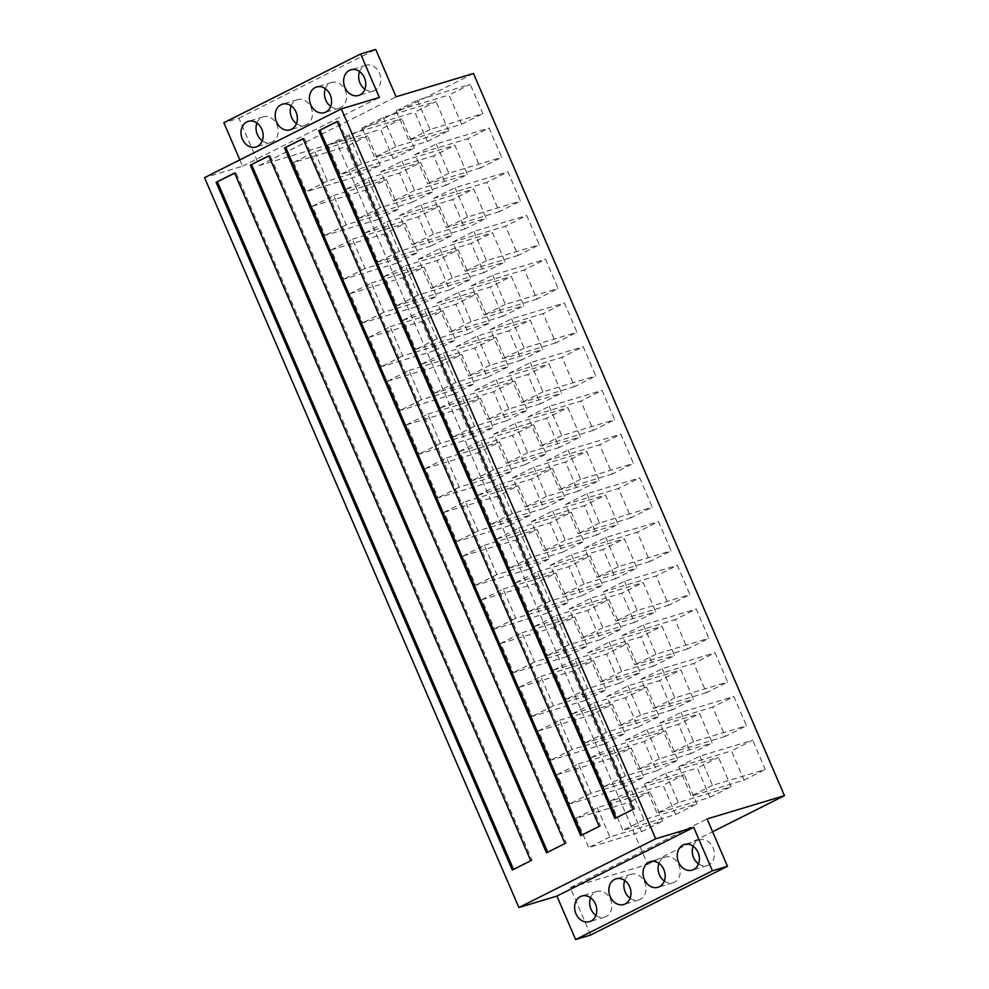 <?xml version="1.0" encoding="UTF-8"?>
<svg xmlns="http://www.w3.org/2000/svg" width="989" height="989" viewBox="0 0 989 989"><rect width="100%" height="100%" fill="white"/><g stroke="black" fill="none" stroke-linecap="round" stroke-linejoin="round"><path stroke-width="0.74" stroke-dasharray="4.95 3.71" d="M656.844 770.777L604.032 786.675L591.434 757.413L612.636 746.757L625.246 776.019L678.046 760.121L665.449 730.859L644.247 741.515L656.844 770.777L678.046 760.121M625.246 776.019L604.032 786.675M622.637 787.961L569.837 803.859L557.227 774.597L578.429 763.941L591.039 793.203L643.851 777.305L631.242 748.043L610.04 758.699L622.637 787.961L643.851 777.305M591.039 793.203L569.837 803.859M691.051 753.593L638.239 769.491L625.629 740.229L678.442 724.331L691.051 753.593L712.253 742.937L699.656 713.675L678.442 724.331M591.434 757.413L644.247 741.515M612.636 746.757L665.449 730.859M625.629 740.229L646.843 729.573L699.656 713.675M646.843 729.573L659.44 758.835L712.253 742.937M725.246 736.409L672.446 752.308L659.836 723.046L712.649 707.147L725.246 736.409L746.46 725.753L733.85 696.491L712.649 707.147M659.44 758.835L638.239 769.491M659.836 723.046L681.05 712.389L733.85 696.491M578.429 763.941L631.242 748.043M681.05 712.389L693.648 741.651L746.46 725.753M693.648 741.651L672.446 752.308M557.227 774.597L610.04 758.699M638.016 727.051L585.204 742.949L572.606 713.687L593.808 703.031L606.405 732.293L659.218 716.395L646.621 687.132L625.407 697.789L638.016 727.051L659.218 716.395M606.405 732.293L585.204 742.949M603.809 744.235L550.997 760.133L538.399 730.871L559.601 720.215L572.211 749.477L625.023 733.578L612.414 704.316L591.212 714.973L603.809 744.235L625.023 733.578M572.211 749.477L550.997 760.133M672.223 709.867L619.411 725.765L606.801 696.503L659.614 680.605L672.223 709.867L693.425 699.211L680.815 669.949L659.614 680.605M572.606 713.687L625.407 697.789M593.808 703.031L646.621 687.132M606.801 696.503L628.015 685.847L680.815 669.949M628.015 685.847L640.612 715.109L693.425 699.211M706.418 692.683L653.605 708.581L641.008 679.319L693.821 663.421L706.418 692.683L727.632 682.027L715.022 652.765L693.821 663.421M640.612 715.109L619.411 725.765M641.008 679.319L662.21 668.663L715.022 652.765M559.601 720.215L612.414 704.316M662.21 668.663L674.819 697.925L727.632 682.027M674.819 697.925L653.605 708.581M538.399 730.871L591.212 714.973M619.188 683.325L566.376 699.223L553.766 669.961L574.98 659.304L587.577 688.567L640.39 672.668L627.78 643.406L606.578 654.063L619.188 683.325L640.39 672.668M587.577 688.567L566.376 699.223M584.981 700.509L532.169 716.407L519.571 687.145L540.773 676.488L553.37 705.75L606.183 689.852L593.585 660.59L572.371 671.247L584.981 700.509L606.183 689.852M553.37 705.75L532.169 716.407M653.383 666.141L600.583 682.039L587.973 652.777L640.785 636.879L653.383 666.141L674.597 655.484L661.987 626.222L640.785 636.879M553.766 669.961L606.578 654.063M574.98 659.304L627.78 643.406M587.973 652.777L609.175 642.121L661.987 626.222M609.175 642.121L621.784 671.383L674.597 655.484M687.59 648.957L634.777 664.855L622.18 635.593L674.993 619.695L687.59 648.957L708.792 638.301L696.194 609.039L674.993 619.695M621.784 671.383L600.583 682.039M622.18 635.593L643.382 624.937L696.194 609.039M540.773 676.488L593.585 660.59M643.382 624.937L655.991 654.199L708.792 638.301M655.991 654.199L634.777 664.855M519.571 687.145L572.371 671.247M600.348 639.599L547.547 655.497L534.938 626.235L556.139 615.578L568.749 644.84L621.562 628.942L608.952 599.68L587.75 610.337L600.348 639.599L621.562 628.942M568.749 644.84L547.547 655.497M566.153 656.783L513.34 672.681L500.731 643.419L521.945 632.762L534.542 662.024L587.355 646.126L574.757 616.864L553.543 627.521L566.153 656.783L587.355 646.126M534.542 662.024L513.34 672.681M634.555 622.415L581.742 638.313L569.145 609.051L621.957 593.153L634.555 622.415L655.756 611.758L643.159 582.496L621.957 593.153M534.938 626.235L587.75 610.337M556.139 615.578L608.952 599.68M569.145 609.051L590.346 598.394L643.159 582.496M590.346 598.394L602.956 627.656L655.756 611.758M668.762 605.231L615.949 621.129L603.339 591.867L656.152 575.969L668.762 605.231L689.963 594.574L677.366 565.312L656.152 575.969M602.956 627.656L581.742 638.313M603.339 591.867L624.553 581.211L677.366 565.312M521.945 632.762L574.757 616.864M624.553 581.211L637.151 610.473L689.963 594.574M637.151 610.473L615.949 621.129M500.731 643.419L553.543 627.521M581.52 595.873L528.707 611.771L516.11 582.509L537.311 571.852L549.921 601.127L602.734 585.228L590.124 555.954L568.922 566.61L581.52 595.873L602.734 585.228M549.921 601.127L528.707 611.771M547.313 613.056L494.512 628.955L481.903 599.693L503.117 589.036L515.714 618.31L568.527 602.412L555.917 573.138L534.715 583.794L547.313 613.056L568.527 602.412M515.714 618.31L494.512 628.955M615.727 578.689L562.914 594.587L550.317 565.325L603.117 549.427L615.727 578.689L636.928 568.032L624.331 538.77L603.117 549.427M516.11 582.509L568.922 566.61M537.311 571.852L590.124 555.954M550.317 565.325L571.518 554.668L624.331 538.77M571.518 554.668L584.116 583.93L636.928 568.032M649.934 561.505L597.121 577.403L584.511 548.141L637.324 532.243L649.934 561.505L671.135 550.848L658.526 521.586L637.324 532.243M584.116 583.93L562.914 594.587M584.511 548.141L605.725 537.484L658.526 521.586M503.117 589.036L555.917 573.138M605.725 537.484L618.323 566.746L671.135 550.848M618.323 566.746L597.121 577.403M481.903 599.693L534.715 583.794M562.692 552.146L509.879 568.045L497.282 538.782L518.483 528.126L531.081 557.4L583.893 541.502L571.296 512.228L550.082 522.884L562.692 552.146L583.893 541.502M531.081 557.4L509.879 568.045M528.485 569.33L475.672 585.228L463.075 555.966L484.276 545.31L496.886 574.584L549.699 558.686L537.089 529.412L515.887 540.068L528.485 569.33L549.699 558.686M496.886 574.584L475.672 585.228M596.899 534.962L544.086 550.861L531.476 521.599L584.289 505.7L596.899 534.962L618.1 524.318L605.491 495.044L584.289 505.7M497.282 538.782L550.082 522.884M518.483 528.126L571.296 512.228M531.476 521.599L552.69 510.942L605.491 495.044M552.69 510.942L565.288 540.217L618.1 524.318M631.093 517.779L578.281 533.677L565.683 504.415L618.496 488.517L631.093 517.779L652.307 507.134L639.698 477.86L618.496 488.517M565.288 540.217L544.086 550.861M565.683 504.415L586.885 493.758L639.698 477.86M484.276 545.31L537.089 529.412M586.885 493.758L599.495 523.033L652.307 507.134M599.495 523.033L578.281 533.677M463.075 555.966L515.887 540.068M543.863 508.433L491.051 524.331L478.441 495.056L499.655 484.4L512.253 513.674L565.065 497.776L552.468 468.502L531.254 479.158L543.863 508.433L565.065 497.776M512.253 513.674L491.051 524.331M509.656 525.616L456.844 541.515L444.246 512.24L465.448 501.596L478.058 530.858L530.858 514.96L518.261 485.698L497.059 496.342L509.656 525.616L530.858 514.96M478.058 530.858L456.844 541.515M578.058 491.236L525.258 507.134L512.648 477.872L565.461 461.974L578.058 491.236L599.272 480.592L586.662 451.318L565.461 461.974M478.441 495.056L531.254 479.158M499.655 484.4L552.468 468.502M512.648 477.872L533.85 467.216L586.662 451.318M533.85 467.216L546.46 496.49L599.272 480.592M612.265 474.052L559.453 489.951L546.855 460.689L599.668 444.79L612.265 474.052L633.467 463.408L620.869 434.134L599.668 444.79M546.46 496.49L525.258 507.134M546.855 460.689L568.057 450.032L620.869 434.134M465.448 501.596L518.261 485.698M568.057 450.032L580.667 479.306L633.467 463.408M580.667 479.306L559.453 489.951M444.246 512.24L497.059 496.342M525.023 464.706L472.223 480.605L459.613 451.33L480.827 440.686L493.424 469.948L546.237 454.05L533.627 424.788L512.426 435.432L525.023 464.706L546.237 454.05M493.424 469.948L472.223 480.605M490.828 481.89L438.016 497.788L425.406 468.514L446.62 457.87L459.217 487.132L512.03 471.234L499.433 441.972L478.219 452.616L490.828 481.89L512.03 471.234M459.217 487.132L438.016 497.788M559.23 447.523L506.417 463.421L493.82 434.146L546.633 418.248L559.23 447.523L580.444 436.866L567.834 407.604L546.633 418.248M459.613 451.33L512.426 435.432M480.827 440.686L533.627 424.788M493.82 434.146L515.022 423.502L567.834 407.604M515.022 423.502L527.632 452.764L580.444 436.866M593.437 430.339L540.624 446.237L528.027 416.962L580.827 401.064L593.437 430.339L614.639 419.682L602.041 390.42L580.827 401.064M527.632 452.764L506.417 463.421M528.027 416.962L549.229 406.318L602.041 390.42M446.62 457.87L499.433 441.972M549.229 406.318L561.826 435.58L614.639 419.682M561.826 435.58L540.624 446.237M425.406 468.514L478.219 452.616M506.195 420.98L453.382 436.878L440.785 407.604L461.987 396.96L474.596 426.222L527.409 410.324L514.799 381.062L493.598 391.706L506.195 420.98L527.409 410.324M474.596 426.222L453.382 436.878M472 438.164L419.188 454.062L406.578 424.8L427.792 414.144L440.389 443.406L493.202 427.508L480.592 398.246L459.391 408.902L472 438.164L493.202 427.508M440.389 443.406L419.188 454.062M540.402 403.796L487.589 419.695L474.992 390.42L527.792 374.522L540.402 403.796L561.604 393.14L549.006 363.878L527.792 374.522M440.785 407.604L493.598 391.706M461.987 396.96L514.799 381.062M474.992 390.42L496.194 379.776L549.006 363.878M496.194 379.776L508.791 409.038L561.604 393.14M574.609 386.612L521.796 402.511L509.187 373.236L561.999 357.338L574.609 386.612L595.811 375.956L583.201 346.694L561.999 357.338M508.791 409.038L487.589 419.695M509.187 373.236L530.401 362.592L583.201 346.694M427.792 414.144L480.592 398.246M530.401 362.592L542.998 391.854L595.811 375.956M542.998 391.854L521.796 402.511M406.578 424.8L459.391 408.902M487.367 377.254L434.554 393.152L421.957 363.89L443.159 353.234L455.768 382.496L508.569 366.598L495.971 337.336L474.769 347.992L487.367 377.254L508.569 366.598M455.768 382.496L434.554 393.152M453.16 394.438L400.347 410.336L387.75 381.074L408.952 370.418L421.561 399.68L474.374 383.781L461.764 354.519L440.562 365.176L453.16 394.438L474.374 383.781M421.561 399.68L400.347 410.336M521.574 360.07L468.761 375.968L456.152 346.706L508.964 330.808L521.574 360.07L542.776 349.414L530.178 320.152L508.964 330.808M421.957 363.89L474.769 347.992M443.159 353.234L495.971 337.336M456.152 346.706L477.366 336.05L530.178 320.152M477.366 336.05L489.963 365.312L542.776 349.414M555.769 342.886L502.968 358.784L490.359 329.522L543.171 313.624L555.769 342.886L576.983 332.23L564.373 302.968L543.171 313.624M489.963 365.312L468.761 375.968M490.359 329.522L511.56 318.866L564.373 302.968M408.952 370.418L461.764 354.519M511.56 318.866L524.17 348.128L576.983 332.23M524.17 348.128L502.968 358.784M387.75 381.074L440.562 365.176M468.539 333.528L415.726 349.426L403.116 320.164L424.33 309.508L436.928 338.77L489.74 322.871L477.143 293.609L455.929 304.266L468.539 333.528L489.74 322.871M436.928 338.77L415.726 349.426M434.332 350.712L381.519 366.61L368.922 337.348L390.123 326.691L402.733 355.953L455.533 340.055L442.936 310.793L421.734 321.45L434.332 350.712L455.533 340.055M402.733 355.953L381.519 366.61M502.733 316.344L449.933 332.242L437.323 302.98L490.136 287.082L502.733 316.344L523.947 305.688L511.338 276.425L490.136 287.082M403.116 320.164L455.929 304.266M424.33 309.508L477.143 293.609M437.323 302.98L458.525 292.324L511.338 276.425M458.525 292.324L471.135 321.586L523.947 305.688M536.94 299.16L484.128 315.058L471.53 285.796L524.343 269.898L536.94 299.16L558.155 288.504L545.545 259.242L524.343 269.898M471.135 321.586L449.933 332.242M471.53 285.796L492.732 275.14L545.545 259.242M390.123 326.691L442.936 310.793M492.732 275.14L505.342 304.402L558.155 288.504M505.342 304.402L484.128 315.058M368.922 337.348L421.734 321.45M449.711 289.802L396.898 305.7L384.288 276.438L405.502 265.781L418.1 295.043L470.912 279.145L458.303 249.883L437.101 260.54L449.711 289.802L470.912 279.145M418.1 295.043L396.898 305.7M415.504 306.986L362.691 322.884L350.094 293.622L371.295 282.965L383.893 312.227L436.705 296.329L424.108 267.067L402.894 277.724L415.504 306.986L436.705 296.329M383.893 312.227L362.691 322.884M483.905 272.618L431.093 288.516L418.495 259.254L471.308 243.356L483.905 272.618L505.119 261.961L492.51 232.699L471.308 243.356M384.288 276.438L437.101 260.54M405.502 265.781L458.303 249.883M418.495 259.254L439.697 248.598L492.51 232.699M439.697 248.598L452.307 277.86L505.119 261.961M518.112 255.434L465.3 271.332L452.702 242.07L505.503 226.172L518.112 255.434L539.314 244.778L526.717 215.515L505.503 226.172M452.307 277.86L431.093 288.516M452.702 242.07L473.904 231.414L526.717 215.515M371.295 282.965L424.108 267.067M473.904 231.414L486.501 260.676L539.314 244.778M486.501 260.676L465.3 271.332M350.094 293.622L402.894 277.724M430.87 246.076L378.058 261.974L365.46 232.712L386.662 222.055L399.272 251.317L452.084 235.419L439.475 206.157L418.273 216.814L430.87 246.076L452.084 235.419M399.272 251.317L378.058 261.974M396.676 263.259L343.863 279.158L331.253 249.896L352.467 239.239L365.065 268.501L417.877 252.603L405.267 223.341L384.066 233.997L396.676 263.259L417.877 252.603M365.065 268.501L343.863 279.158M465.077 228.892L412.265 244.79L399.667 215.528L452.468 199.63L465.077 228.892L486.279 218.235L473.682 188.973L452.468 199.63M365.46 232.712L418.273 216.814M386.662 222.055L439.475 206.157M399.667 215.528L420.869 204.871L473.682 188.973M420.869 204.871L433.479 234.133L486.279 218.235M499.284 211.708L446.472 227.606L433.862 198.344L486.675 182.446L499.284 211.708L520.486 201.051L507.889 171.789L486.675 182.446M433.479 234.133L412.265 244.79M433.862 198.344L455.076 187.687L507.889 171.789M352.467 239.239L405.267 223.341M455.076 187.687L467.673 216.95L520.486 201.051M467.673 216.95L446.472 227.606M331.253 249.896L384.066 233.997M412.042 202.349L359.23 218.248L346.632 188.986L367.834 178.329L380.444 207.591L433.244 191.693L420.646 162.431L399.445 173.087L412.042 202.349L433.244 191.693M380.444 207.591L359.23 218.248M377.835 219.533L325.035 235.431L312.425 206.169L333.627 195.513L346.237 224.775L399.049 208.877L386.439 179.615L365.238 190.271L377.835 219.533L399.049 208.877M346.237 224.775L325.035 235.431M446.249 185.166L393.437 201.064L380.827 171.802L433.639 155.903L446.249 185.166L467.451 174.509L454.853 145.247L433.639 155.903M346.632 188.986L399.445 173.087M367.834 178.329L420.646 162.431M380.827 171.802L402.041 161.145L454.853 145.247M402.041 161.145L414.638 190.407L467.451 174.509M480.444 167.982L427.644 183.88L415.034 154.618L467.846 138.72L480.444 167.982L501.658 157.325L489.048 128.063L467.846 138.72M414.638 190.407L393.437 201.064M415.034 154.618L436.236 143.961L489.048 128.063M333.627 195.513L386.439 179.615M436.236 143.961L448.845 173.223L501.658 157.325M448.845 173.223L427.644 183.88M312.425 206.169L365.238 190.271M547.721 852.209L546.497 852.827M564.966 843.543L566.277 843.147L270.096 155.421L268.785 155.817M270.096 155.421L268.872 156.039M547.807 852.431L566.277 843.147M581.915 835.025L580.691 835.643M599.161 826.359L600.484 825.963L304.303 138.237L302.98 138.633M304.303 138.237L303.079 138.856M582.014 835.248L600.484 825.963M616.122 817.841L614.898 818.459M633.368 809.175L634.691 808.779L338.51 121.054L337.187 121.449M338.51 121.054L337.286 121.672M616.221 818.064L634.691 808.779M595.885 915.418A13.401 10.854 -106.8 0 0 604.613 917.137A13.401 10.854 -106.8 0 0 611.14 901.177A13.401 10.854 -106.8 0 0 596.886 891.472A13.401 10.854 -106.8 0 0 595.465 892.041A13.401 10.854 -106.8 0 0 590.557 897.728M630.092 898.235A13.401 10.854 -106.8 0 0 638.807 899.953A13.401 10.854 -106.8 0 0 645.335 883.993A13.401 10.854 -106.8 0 0 631.081 874.288A13.401 10.854 -106.8 0 0 629.672 874.857A13.401 10.854 -106.8 0 0 624.764 880.544M664.287 881.051A13.401 10.854 -106.8 0 0 673.014 882.769A13.401 10.854 -106.8 0 0 679.542 866.809A13.401 10.854 -106.8 0 0 665.288 857.104A13.401 10.854 -106.8 0 0 663.866 857.673A13.401 10.854 -106.8 0 0 658.958 863.36M698.494 863.867A13.401 10.854 -106.8 0 0 707.222 865.585A13.401 10.854 -106.8 0 0 713.749 849.625A13.401 10.854 -106.8 0 0 699.495 839.921A13.401 10.854 -106.8 0 0 698.073 840.489A13.401 10.854 -106.8 0 0 693.165 846.176M293.597 162.443L314.799 151.787L367.611 135.889L346.41 146.545L359.007 175.807L306.194 191.705L293.597 162.443L346.41 146.545M314.799 151.787L327.408 181.049L380.209 165.151L367.611 135.889M327.408 181.049L306.194 191.705M359.007 175.807L380.209 165.151M576.055 818.323L597.269 807.667L650.07 791.769L628.868 802.425L641.478 831.687L588.665 847.585L576.055 818.323L628.868 802.425M597.269 807.667L609.867 836.929L662.679 821.031L650.07 791.769M609.867 836.929L588.665 847.585M641.478 831.687L662.679 821.031M327.804 145.259L349.006 134.603L401.818 118.705L380.604 129.361L393.214 158.623L340.401 174.521L327.804 145.259L380.604 129.361M349.006 134.603L361.603 163.865L414.416 147.967L401.818 118.705M361.603 163.865L340.401 174.521M393.214 158.623L414.416 147.967M610.262 801.139L631.464 790.483L684.277 774.585L663.075 785.241L675.672 814.503L622.872 830.401L610.262 801.139L663.075 785.241M631.464 790.483L644.074 819.745L696.886 803.847L684.277 774.585M644.074 819.745L622.872 830.401M675.672 814.503L696.886 803.847M361.999 128.076L383.213 117.419L436.013 101.521L414.811 112.177L427.421 141.439L374.608 157.338L361.999 128.076L414.811 112.177M383.213 117.419L395.81 146.681L448.623 130.783L436.013 101.521M395.81 146.681L374.608 157.338M427.421 141.439L448.623 130.783M644.469 783.956L665.671 773.299L718.484 757.401L697.282 768.057L709.879 797.319L657.067 813.218L644.469 783.956L697.282 768.057M665.671 773.299L678.281 802.561L731.081 786.663L718.484 757.401M678.281 802.561L657.067 813.218M709.879 797.319L731.081 786.663M396.206 110.892L417.407 100.235L470.22 84.337L449.018 94.993L461.616 124.255L408.803 140.154L396.206 110.892L449.018 94.993M417.407 100.235L430.017 129.497L482.83 113.599L470.22 84.337M430.017 129.497L408.803 140.154M461.616 124.255L482.83 113.599M678.664 766.772L699.878 756.115L752.691 740.217L731.477 750.874L744.087 780.136L691.274 796.034L678.664 766.772L731.477 750.874M699.878 756.115L712.476 785.377L765.288 769.479L752.691 740.217M712.476 785.377L691.274 796.034M744.087 780.136L765.288 769.479M262.258 140.772A13.401 10.854 -106.8 0 0 270.986 142.478A13.401 10.854 -106.8 0 0 277.513 126.518A13.401 10.854 -106.8 0 0 263.259 116.826A13.401 10.854 -106.8 0 0 261.838 117.382A13.401 10.854 -106.8 0 0 256.93 123.069M296.465 123.588A13.401 10.854 -106.8 0 0 305.193 125.294A13.401 10.854 -106.8 0 0 311.72 109.334A13.401 10.854 -106.8 0 0 297.466 99.642A13.401 10.854 -106.8 0 0 296.045 100.198A13.401 10.854 -106.8 0 0 291.137 105.885M330.672 106.404A13.401 10.854 -106.8 0 0 339.4 108.11A13.401 10.854 -106.8 0 0 345.927 92.15A13.401 10.854 -106.8 0 0 331.674 82.458A13.401 10.854 -106.8 0 0 330.252 83.014A13.401 10.854 -106.8 0 0 325.344 88.701M364.879 89.208A13.401 10.854 -106.8 0 0 373.595 90.926A13.401 10.854 -106.8 0 0 380.122 74.966A13.401 10.854 -106.8 0 0 365.868 65.274A13.401 10.854 -106.8 0 0 364.459 65.83A13.401 10.854 -106.8 0 0 359.551 71.517M590.668 935.013L570.282 887.677L647.647 864.386L336.643 142.231L259.279 165.522L238.893 118.186L223.835 122.723M239.845 159.884L242.552 166.189L204.538 177.637M242.552 166.189L379.368 97.454M238.893 118.186L375.709 49.45M259.279 165.522L396.094 96.786M473.459 73.495L336.643 142.231M647.647 864.386L712.612 831.749M570.282 887.677L707.098 818.941M513.514 869.393L512.29 870.011M530.759 860.727L532.082 860.331L235.901 172.605L234.578 173.001M513.612 869.615L532.082 860.331M235.901 172.605L234.677 173.223M596.886 891.472L581.829 896.009M604.613 917.137L589.555 921.674M631.081 874.288L616.036 878.825M638.807 899.953L623.762 904.49M665.288 857.104L650.243 861.642M673.014 882.769L657.957 887.306M699.495 839.921L684.437 844.458M707.222 865.585L692.164 870.122M263.259 116.826L248.214 121.35M270.986 142.478L255.941 147.015M297.466 99.642L282.409 104.166M305.193 125.294L290.136 129.831M331.674 82.458L316.616 86.983M339.4 108.11L324.343 112.647M365.868 65.274L350.823 69.799M373.595 90.926L358.55 95.463"/><path stroke-width="1.48" d="M268.872 156.039L250.316 165.101L268.785 155.817L564.966 843.543L546.497 852.827L250.316 165.101M251.626 164.706L547.721 852.209M303.079 138.856L284.511 147.917L302.98 138.633L599.161 826.359L580.691 835.643L284.511 147.917M285.833 147.522L581.915 835.025M337.286 121.672L318.718 130.733L337.187 121.449L633.368 809.175L614.898 818.459L318.718 130.733M320.04 130.338L616.122 817.841M580.407 896.578A13.401 10.854 73.2 0 1 581.829 896.009A13.401 10.854 73.2 0 1 596.083 905.714A13.401 10.854 73.2 0 1 589.555 921.674A13.401 10.854 73.2 0 1 575.598 912.859A13.401 10.854 73.2 0 1 580.407 896.578M590.557 897.728A13.401 10.854 -106.8 0 0 595.885 915.418M614.614 879.394A13.401 10.854 73.2 0 1 616.036 878.825A13.401 10.854 73.2 0 1 630.29 888.53A13.401 10.854 73.2 0 1 623.762 904.49A13.401 10.854 73.2 0 1 609.805 895.675A13.401 10.854 73.2 0 1 614.614 879.394M624.764 880.544A13.401 10.854 -106.8 0 0 630.092 898.235M648.821 862.21A13.401 10.854 73.2 0 1 650.243 861.642A13.401 10.854 73.2 0 1 664.497 871.346A13.401 10.854 73.2 0 1 657.957 887.306A13.401 10.854 73.2 0 1 644 878.492A13.401 10.854 73.2 0 1 648.821 862.21M658.958 863.36A13.401 10.854 -106.8 0 0 664.287 881.051M683.016 845.026A13.401 10.854 73.2 0 1 684.437 844.458A13.401 10.854 73.2 0 1 698.691 854.162A13.401 10.854 73.2 0 1 692.164 870.122A13.401 10.854 73.2 0 1 678.207 861.308A13.401 10.854 73.2 0 1 683.016 845.026M693.165 846.176A13.401 10.854 -106.8 0 0 698.494 863.867M246.793 121.919A13.401 10.854 73.2 0 1 248.214 121.35A13.401 10.854 73.2 0 1 262.468 131.055A13.401 10.854 73.2 0 1 255.941 147.015A13.401 10.854 73.2 0 1 241.984 138.2A13.401 10.854 73.2 0 1 246.793 121.919M256.93 123.069A13.401 10.854 -106.8 0 0 262.258 140.772M281 104.735A13.401 10.854 73.2 0 1 282.409 104.166A13.401 10.854 73.2 0 1 296.675 113.871A13.401 10.854 73.2 0 1 290.136 129.831A13.401 10.854 73.2 0 1 276.178 121.017A13.401 10.854 73.2 0 1 281 104.735M291.137 105.885A13.401 10.854 -106.8 0 0 296.465 123.588M315.194 87.551A13.401 10.854 73.2 0 1 316.616 86.983A13.401 10.854 73.2 0 1 330.87 96.687A13.401 10.854 73.2 0 1 324.343 112.647A13.401 10.854 73.2 0 1 310.385 103.833A13.401 10.854 73.2 0 1 315.194 87.551M325.344 88.701A13.401 10.854 -106.8 0 0 330.672 106.404M349.401 70.367A13.401 10.854 73.2 0 1 350.823 69.799A13.401 10.854 73.2 0 1 365.077 79.503A13.401 10.854 73.2 0 1 358.55 95.463A13.401 10.854 73.2 0 1 344.592 86.649A13.401 10.854 73.2 0 1 349.401 70.367M359.551 71.517A13.401 10.854 -106.8 0 0 364.879 89.208M341.353 108.889L204.538 177.637L518.879 907.531L556.906 896.083L575.623 939.55L590.668 935.013L727.484 866.277L712.439 870.815L693.709 827.348L655.695 838.796L341.353 108.889L379.368 97.454L360.651 53.987L375.709 49.45L396.094 96.786L473.459 73.495L784.462 795.651L707.098 818.941L727.484 866.277M360.651 53.987L223.835 122.723L239.845 159.884M712.612 831.749L784.462 795.651M575.623 939.55L712.439 870.815M556.906 896.083L693.709 827.348M518.879 907.531L655.695 838.796M530.759 860.727L512.29 870.011L216.109 182.285L234.578 173.001L530.759 860.727M234.677 173.223L216.109 182.285M217.432 181.889L513.514 869.393"/></g></svg>
